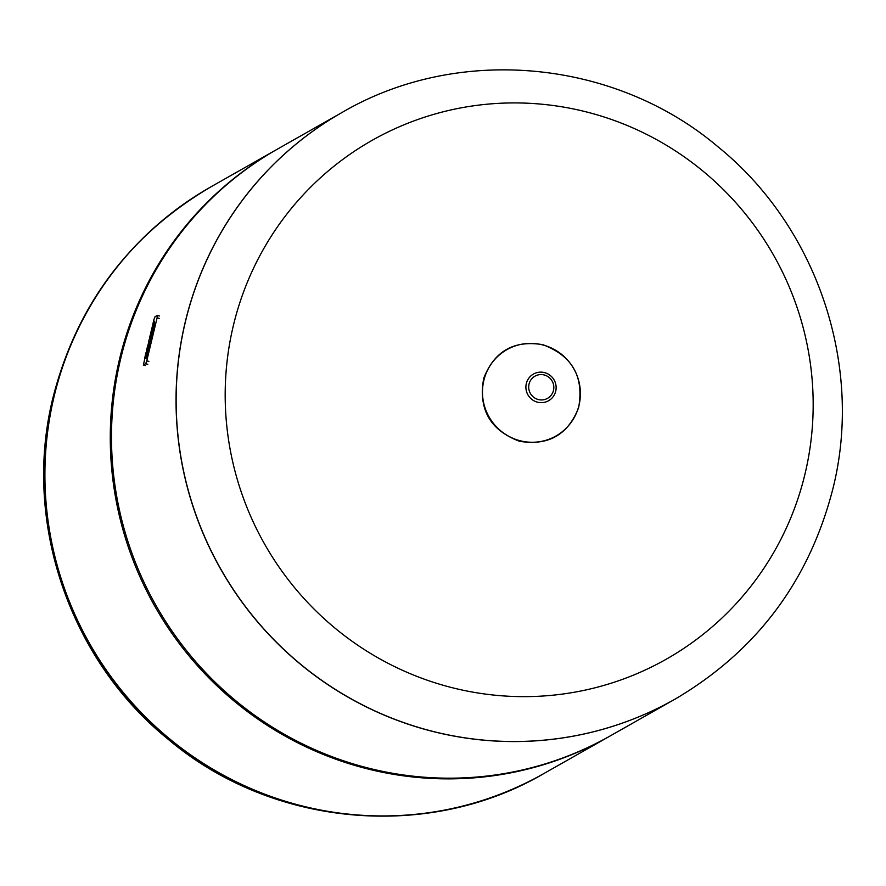 <?xml version="1.0" encoding="UTF-8"?>
<svg xmlns="http://www.w3.org/2000/svg" width="886" height="886" viewBox="0 0 886 886"><rect width="100%" height="100%" fill="white"/><g stroke="black" fill="none" stroke-linecap="round" stroke-linejoin="round"><path stroke-width="1.33" d="M299.402 805.241A337.3 330.987 60.4 0 0 543.849 773.556A337.3 330.987 -119.6 0 1 299.402 805.241A337.3 330.987 -119.6 0 1 48.331 522.818A337.3 330.987 -119.6 0 1 211.045 186.769A337.3 330.987 60.4 0 0 48.331 522.818A337.3 330.987 60.4 0 0 299.402 805.241M342.273 112.345C458.162 44.566 614.707 59.196 718.081 146.877C817.147 226.905 863.85 365.685 832.906 488.718C809.217 580.928 756.6 651.077 675.077 699.132A337.3 330.987 -119.6 0 1 430.629 730.817A337.3 330.987 -119.6 0 1 185.429 321.651A337.3 330.987 -119.6 0 1 342.273 112.345L342.173 112.4A337.3 330.987 60.4 0 0 179.459 448.449A337.3 330.987 60.4 0 0 430.53 730.872A337.3 330.987 -119.6 0 1 179.459 448.449A337.3 330.987 -119.6 0 1 342.173 112.4L277.617 149.014A337.3 330.987 60.4 0 0 114.903 485.063A337.3 330.987 60.4 0 0 365.973 767.486A337.3 330.987 60.4 0 0 610.421 735.801L674.977 699.187A337.3 330.987 -119.6 0 1 430.53 730.872A337.3 330.987 60.4 0 0 674.977 699.187A337.3 330.987 -119.6 0 0 675.021 699.165M277.019 149.357A337.3 330.987 60.4 0 0 276.41 149.701A337.3 330.987 60.4 0 0 113.696 485.75A337.3 330.987 60.4 0 0 364.766 768.173A337.3 330.987 60.4 0 0 609.214 736.487A337.3 330.987 60.4 0 0 609.823 736.144M153.765 324.564L153.876 323.379L152.901 323.922L153.4 321.828L154.496 321.219L153.765 324.564M152.901 323.922L153.909 323.778M154.585 324.752L154.496 321.219M151.373 337.577L150.952 338.053L150.675 336.868L149.656 337.444L150.554 337.367M149.656 337.444L150.155 335.362L151.761 334.487L151.129 337.511L152.004 337.444L151.816 334.52M151.307 337.843L150.432 337.909M151.262 336.713L150.786 337.71M151.129 337.511L151.041 336.658M148.471 342.384L151.074 341.331L151.218 338.43L150.554 341.199L148.471 342.384L149.136 339.615L151.218 338.43M146.699 355.773L147.597 351.565L146.09 357.833L145.57 357.224L144.551 358.697L146.057 352.429L146.578 353.038L147.597 351.565M146.124 358.143L146.589 355.74M144.551 358.697L145.791 358.088M149.213 342.528L149.734 342.672A4.474 0.62 -75.4 0 1 149.457 346.149A4.474 0.62 -75.4 0 1 147.873 350.934L147.696 347.09A4.53 0.631 -75.4 0 0 146.866 350.745L146.511 350.956A6.124 0.853 104.6 0 1 148.582 343.391A4.474 0.62 104.6 0 1 149.213 342.528A4.474 0.62 104.6 0 1 148.937 346.016A4.474 0.62 104.6 0 1 147.353 350.801M148.626 345.485L148.095 347.788L148.316 345.396M150.642 333.712A6.124 0.853 104.6 0 1 152.724 326.148A4.474 0.62 104.6 0 1 153.356 325.284L153.876 325.417A4.474 0.62 -75.4 0 1 153.588 328.905A4.474 0.62 -75.4 0 1 152.015 333.679L151.838 329.847A4.53 0.631 -75.4 0 0 151.008 333.501L151.528 333.634A4.53 0.631 104.6 0 1 151.539 333.557M152.769 328.23L152.237 330.544L152.458 328.152M153.356 325.284A4.474 0.62 104.6 0 1 153.079 328.772A4.474 0.62 104.6 0 1 151.495 333.546M153.931 319.602L155.006 316.734L157.287 315.438L157.11 317.797L146.777 360.857L145.692 363.725L143.355 365.032L153.931 319.602M233.395 325.439A298.205 292.624 -119.6 0 1 588.171 112.378A298.205 292.624 -119.6 0 1 804.964 474.121A298.205 292.624 -119.6 0 1 450.177 687.182A298.205 292.624 -119.6 0 1 233.395 325.439M210.923 186.835A337.3 330.987 60.4 0 0 210.79 186.913A337.3 330.987 60.4 0 0 53.946 396.23A337.3 330.987 60.4 0 0 299.147 805.385A337.3 330.987 60.4 0 0 543.594 773.711A337.3 330.987 60.4 0 0 543.727 773.633M519.938 440.696A49.66 48.741 -119.6 0 1 483.834 380.448A49.66 48.741 -119.6 0 1 542.919 344.964A49.66 48.741 -119.6 0 1 579.023 405.212A49.66 48.741 -119.6 0 1 519.938 440.696M537.47 402.178A15.328 15.051 -119.6 0 1 526.317 383.572A15.328 15.051 -119.6 0 1 544.558 372.618A15.328 15.051 -119.6 0 1 555.71 391.224A15.328 15.051 -119.6 0 1 537.47 402.178M538.311 399.542A12.747 12.515 -119.6 0 1 529.042 384.081A12.747 12.515 -119.6 0 1 544.203 374.966A12.747 12.515 -119.6 0 1 553.473 390.438A12.747 12.515 -119.6 0 1 538.311 399.542M159.369 315.981L157.387 315.46M159.192 318.329L157.11 317.797M148.859 361.399L146.777 360.857M147.774 364.268L145.692 363.725M145.492 365.564L143.41 365.021M276.41 149.701L210.79 186.913C129.345 234.923 76.772 305.017 53.094 397.183C22.139 520.215 68.875 659.073 167.986 739.123C271.349 826.804 427.805 841.423 543.594 773.711L609.214 736.487M542.819 344.687C514.057 339.925 494.355 351.122 483.723 378.278C478.152 409.221 490.08 430.219 519.517 441.272C548.279 446.035 567.97 434.849 578.613 407.715C584.206 376.749 572.278 355.74 542.819 344.687M159.425 315.97L157.343 315.427M145.437 365.575L143.355 365.032"/></g></svg>
